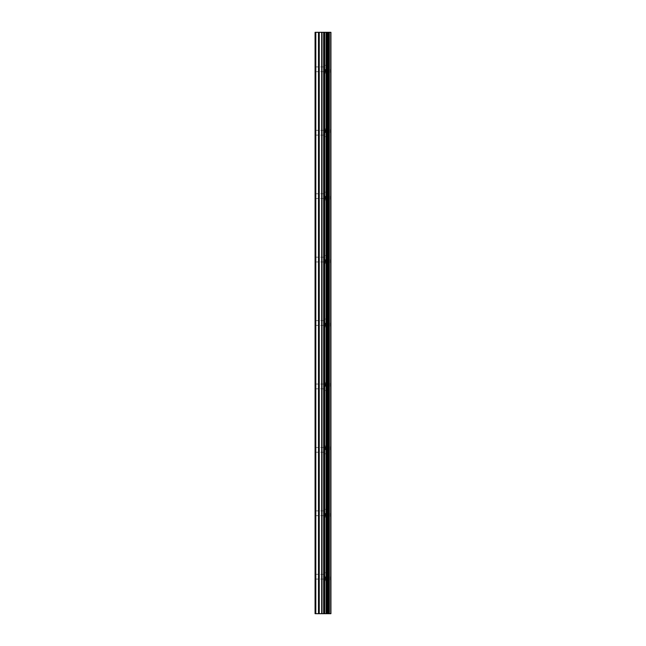 <?xml version="1.0" encoding="UTF-8"?>
<svg xmlns="http://www.w3.org/2000/svg" width="646" height="646" viewBox="0 0 646 646"><rect width="100%" height="100%" fill="white"/><g stroke="black" fill="none" stroke-linecap="round" stroke-linejoin="round"><path stroke-width="0.48" stroke-dasharray="3.23 2.42" d="M315.07 69.3L315.07 66.918L315.07 69.3M325.326 69.3L325.326 73.264L325.326 69.3M330.922 69.3L330.922 73.264L330.93 69.3M315.07 132.721L315.07 135.103L315.07 132.721M325.326 132.721L325.326 128.756L325.326 132.721M330.922 132.721L330.922 128.756L330.93 132.721M315.07 196.15L315.07 193.768L315.07 196.15M325.326 196.15L325.326 200.115L325.326 196.15M330.922 196.15L330.922 200.115L330.93 196.15M315.07 259.571L315.07 261.953L315.07 259.571M325.326 259.571L325.326 263.536L325.326 259.571M330.922 259.571L330.922 263.536L330.93 259.571M315.07 323L315.07 325.382L315.07 323M325.326 323L325.326 326.965L325.326 323M330.922 323L330.922 326.965L330.93 323M315.07 386.429L315.07 384.047L315.07 386.429M325.326 386.429L325.326 382.464L325.326 386.429M330.922 386.429L330.922 382.464L330.93 386.429M315.07 449.85L315.07 452.232L315.07 449.85M325.326 449.85L325.326 445.885L325.326 449.85M330.922 449.85L330.922 445.885L330.93 449.85M315.07 513.279L315.07 510.897L315.07 513.279M325.326 513.279L325.326 517.244L325.326 513.279M330.922 513.279L330.922 517.244L330.93 513.279M315.07 576.7L315.07 579.082L315.07 576.7M325.326 576.7L325.326 580.665L325.326 576.7M330.922 576.7L330.922 580.665L330.93 576.7M330.389 576.7L330.389 580.665L330.389 576.7M330.389 513.279L330.389 517.244L330.389 513.279M330.389 449.85L330.389 445.885L330.389 449.85M330.389 386.429L330.389 382.464L330.389 386.429M330.389 323L330.389 326.965L330.389 323M330.389 259.571L330.389 263.536L330.389 259.571M330.389 196.15L330.389 200.115L330.389 196.15M330.389 132.721L330.389 128.756L330.389 132.721M330.389 69.3L330.389 73.264L330.389 69.3M324.34 613.7L321.442 613.692L324.34 613.7M321.442 613.7L324.203 613.7L321.442 613.692M330.744 613.7L315.07 613.7L315.07 32.3L330.93 32.3L330.93 613.7L330.744 32.3M324.34 32.3L323.097 32.3L324.34 32.3M322.895 32.3L321.651 32.3L322.895 32.308M321.442 32.3L324.55 32.308L321.433 32.308M315.813 613.7L315.813 32.3M324.155 613.7L324.155 32.3M324.663 613.7L324.663 32.3M330.889 613.7L330.889 32.3M318.502 613.7L318.502 32.3M319.245 613.7L319.245 32.3M321.7 613.7L321.7 32.3M321.999 613.7L321.999 32.3M323.654 613.7L323.654 32.3M323.953 613.7L323.953 32.3M326.077 613.7L326.077 32.3M326.4 613.7L326.4 32.3M326.545 613.7L326.545 32.3M326.852 613.7L326.852 32.3M326.916 613.7L326.916 32.3M327.312 613.7L327.312 32.3M328.111 613.7L328.111 32.3M328.515 613.7L328.515 32.3M328.564 613.7L328.564 32.3M328.879 613.7L328.879 32.3M329.024 613.7L329.024 32.3M329.347 613.7L329.347 32.3M315.07 71.674L325.326 71.674M315.07 135.103L325.326 135.103M315.07 198.524L325.326 198.524M315.07 261.953L325.326 261.953M315.07 325.382L325.326 325.382M315.07 388.803L325.326 388.803M315.07 452.232L325.326 452.232M315.07 515.653L325.326 515.653M315.07 579.082L325.326 579.082M325.326 580.665L330.389 580.665M325.326 517.244L330.389 517.244M325.326 453.815L330.389 453.815M325.326 390.386L330.389 390.386M325.326 326.965L330.389 326.965M325.326 263.536L330.389 263.536M325.326 200.115L330.389 200.115M325.326 136.686L330.389 136.686M325.326 73.264L330.389 73.264M325.326 65.335L330.389 65.335M325.326 128.756L330.389 128.756M325.326 192.185L330.389 192.185M325.326 255.614L330.389 255.614M325.326 319.035L330.389 319.035M325.326 382.464L330.389 382.464M325.326 445.885L330.389 445.885M325.326 509.314L330.389 509.314M325.326 572.736L330.389 572.736M315.07 574.326L325.326 574.326M315.07 510.897L325.326 510.897M315.07 447.476L325.326 447.476M315.07 384.047L325.326 384.047M315.07 320.618L325.326 320.618M315.07 257.197L325.326 257.197M315.07 193.768L325.326 193.768M315.07 130.347L325.326 130.347M315.07 66.918L325.326 66.918"/><path stroke-width="0.97" d="M321.7 613.7L330.93 613.7L330.93 32.3L315.07 32.3L315.07 613.7L321.7 613.7L321.7 32.3M330.889 613.7L330.889 32.3M330.744 613.7L330.744 32.3M324.663 613.7L324.663 32.3M324.155 613.7L324.155 32.3M315.813 613.7L315.813 32.3M329.347 613.7L329.347 32.3M329.024 613.7L329.024 32.3M328.879 613.7L328.879 32.3M328.564 613.7L328.564 32.3M328.515 613.7L328.515 32.3M328.111 613.7L328.111 32.3M327.312 613.7L327.312 32.3M326.916 613.7L326.916 32.3M326.852 613.7L326.852 32.3M326.545 613.7L326.545 32.3M326.4 613.7L326.4 32.3M326.077 613.7L326.077 32.3M323.953 613.7L323.953 32.3M323.654 613.7L323.654 32.3M321.999 613.7L321.999 32.3M319.245 613.7L319.245 32.3M318.502 613.7L318.502 32.3"/></g></svg>

